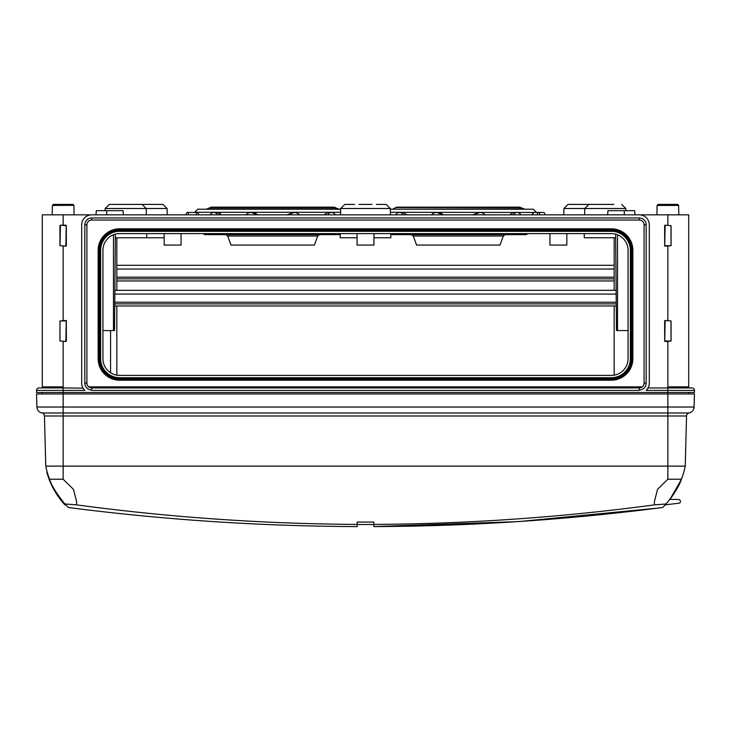 <?xml version="1.0" encoding="UTF-8"?>
<svg xmlns="http://www.w3.org/2000/svg" width="731" height="731" viewBox="0 0 731 731"><rect width="100%" height="100%" fill="white"/><g stroke="black" fill="none" stroke-linecap="round" stroke-linejoin="round"><path stroke-width="1.1" d="M688.703 393.963L688.73 392.501M60.426 225.267L60.006 245.698L65.845 246.119L66.265 225.687L60.426 225.194L60.006 225.687M59.942 225.687L59.942 245.698L65.845 246.192A0.493 0.493 0 0 0 66.338 245.698L66.338 225.687A0.493 0.493 0 0 0 65.845 225.194L60.426 225.194M667.86 341.487L671.058 341.002L671.058 320.982L665.155 320.489A0.493 0.493 0 0 0 664.662 320.982L664.662 341.002A0.493 0.493 0 0 0 665.155 341.487L667.86 341.487L667.86 390.418L694.45 390.418A2.504 2.504 0 0 0 691.946 387.914A2.504 2.504 0 0 1 694.45 390.418A2.504 2.504 0 0 0 691.946 387.914A2.504 2.504 0 0 1 694.45 390.418L694.45 392.501L36.55 392.501L36.55 390.418A2.504 2.504 0 0 1 39.054 387.914L63.14 387.914L63.14 386.873L42.288 386.873A1.042 1.042 0 0 1 41.238 387.914A1.042 1.042 0 0 0 42.288 386.873L42.288 214.841L91.704 214.841A10.006 10.006 0 0 0 81.698 224.846L81.698 383.117A10.006 10.006 0 0 0 84.86 390.418L84.083 389.614M59.942 320.982L59.942 341.002L65.845 341.487A0.493 0.493 0 0 0 66.338 341.002L66.338 320.982A0.493 0.493 0 0 0 65.845 320.489L59.942 320.982L60.006 341.002L65.845 341.414L66.265 320.982L60.006 320.982M665.155 225.267L664.735 245.698L670.994 245.698L670.994 225.687L665.155 225.194A0.493 0.493 0 0 0 664.662 225.687L664.662 245.698A0.493 0.493 0 0 0 665.155 246.192L670.994 245.698M667.86 386.873L688.712 386.873A1.042 1.042 0 0 0 689.762 387.914A1.042 1.042 0 0 1 688.712 386.873L688.712 214.841L639.296 214.841A10.006 10.006 0 0 1 649.302 224.846L649.302 383.117A10.006 10.006 0 0 1 646.14 390.418L667.86 390.418L667.86 393.963L694.45 393.963L694.112 407.03A6.259 6.259 0 0 1 689.068 412.997A6.259 6.259 0 0 0 694.112 407.03L667.86 407.03L667.86 412.997L689.068 412.997A3.125 3.125 0 0 0 686.546 415.985L685.239 466.113A79.24 79.24 0 0 1 681.42 479.216L681.274 479.591M671.058 245.698L671.058 225.687L665.155 225.194M665.155 320.562L664.735 341.002L670.994 341.002L670.994 320.982L665.155 320.489M614.168 237.776L614.168 290.326M614.168 305.969L614.168 375.167L611.381 375.405A16.685 16.685 0 0 0 628.057 358.72L628.057 250.285A16.685 16.685 0 0 0 611.381 233.609L119.619 233.609A16.685 16.685 0 0 0 102.943 250.285L102.943 358.72A16.685 16.685 0 0 0 119.619 375.405L611.381 375.405M217.737 214.841A7.392 5.227 -90 0 0 213.891 212.456A7.392 5.227 -90 0 0 210.044 214.841M221.456 214.841L217.5 212.456L213.891 212.456M326.876 212.602L327.844 212.456M257.787 214.841L251.181 212.456A7.392 7.136 -90 0 0 245.927 214.841M299.482 214.841A7.392 7.136 90 0 0 294.237 212.456L287.621 214.841M335.365 214.841A7.392 5.227 90 0 0 331.518 212.456L327.908 212.456L323.961 214.841M198.613 214.11L197.461 212.483M215.709 212.913L216.467 212.602M219.519 213.013L220.46 213.69M196.2 214.11L196.438 213.37M197.845 212.739L198.211 213.242M252.707 212.456L254.105 212.648M255.229 213.013L256.115 213.461M257.221 214.274L257.732 214.777M287.539 214.932L288.553 213.973M294.237 212.456A7.392 7.136 90 0 0 288.983 214.841M331.518 212.456A7.392 5.227 90 0 0 327.671 214.841M185.902 214.841A7.392 1.91 90 0 1 187.31 212.456A7.392 1.91 90 0 1 188.717 214.841M390.391 212.282L536.362 212.456M537.23 214.841A7.392 1.91 -90 0 1 538.637 212.456L533.703 212.456L532.15 214.841M512.458 212.602L513.427 212.456M443.379 214.841L436.763 212.456A7.392 7.136 -90 0 0 431.518 214.841M485.073 214.841A7.392 7.136 90 0 0 479.819 212.456L473.213 214.841M520.956 214.841A7.392 5.227 90 0 0 517.109 212.456L513.5 212.456L509.544 214.841M532.387 214.101L532.762 213.297M402.882 212.456L407.039 214.841M438.298 212.456L439.696 212.648M440.811 213.013L441.707 213.461M442.803 214.274L443.315 214.777M473.121 214.932L474.136 213.973M403.329 214.841A7.392 5.227 -90 0 0 399.482 212.456A7.392 5.227 -90 0 0 395.635 214.841M442.017 214.841A7.392 7.136 -90 0 0 436.763 212.456M479.819 212.456A7.392 7.136 90 0 0 474.565 214.841M517.109 212.456A7.392 5.227 90 0 0 513.263 214.841M540.045 214.841A7.392 1.91 -90 0 0 538.637 212.456L543.69 212.456A7.392 1.91 90 0 1 545.098 214.841M657.078 205.438L678.642 205.438L677.6 204.415L658.119 204.415L657.078 205.438L656.913 214.841M340.235 233.609L340.162 237.776L357.057 237.776M373.943 237.776L390.838 237.776L390.765 233.609M566.836 233.609L566.836 245.077L549.94 245.077L549.94 233.609M181.06 233.609L181.06 245.077L164.164 245.077L164.164 233.609M373.943 233.609L373.943 245.077L357.057 245.077L357.057 233.609M371.96 204.415L359.04 204.415M376.447 204.415L386.151 204.415L390.327 208.509L340.673 208.509L344.849 204.415L354.553 204.415M603.221 204.415L593.005 204.415M625.891 210.665L625.855 208.509L621.688 204.415L625.855 208.509L584.754 208.509L588.921 204.415L613.857 204.415M584.316 233.609L584.243 237.776L615.666 237.776M153.007 204.415L140.087 204.415L162.931 204.415L167.097 208.509L162.931 204.415L109.312 204.415L142.079 204.415L146.246 208.509L146.355 214.841M109.312 204.415L105.145 208.509L167.097 208.509L167.207 214.841M164.164 237.776L115.334 237.776M588.921 204.415L568.069 204.415L588.921 204.415M52.193 214.841L52.358 205.438L53.4 204.415L72.881 204.415L68.687 204.415L72.881 204.415L73.922 205.438L74.087 214.841M635.02 214.841L634.654 210.665L607.964 210.665L607.598 214.841M123.402 214.841L123.036 210.665L96.346 210.665L95.98 214.841M615.639 234.158L616.48 330.567L628.057 330.567M115.361 234.158L114.52 330.567L102.943 330.567M340.609 212.282L194.638 212.282L197.772 209.212L206.179 209.212L211.469 207.129L333.939 207.129L339.23 209.212M197.772 209.212L340.664 209.212M340.217 234.651L204.863 234.651L225.742 234.651L227.706 236.022L231.005 245.077L314.412 245.077L317.711 236.022L319.666 234.651M204.863 234.651L203.063 233.609M393.333 208.792L397.061 207.129L519.531 207.129L524.821 209.212L391.77 209.212L523.25 208.792M390.336 209.212L533.228 209.212L536.362 212.282M413.289 236.022L416.588 245.077L499.995 245.077L503.293 236.022L505.258 234.651L411.334 234.651L413.289 236.022L503.293 236.022M390.783 234.651L526.137 234.651L527.937 233.609M256.435 214.841A7.392 7.136 -90 0 0 251.181 212.456M42.27 392.501L42.297 393.963M119.619 375.405L116.832 375.167L116.832 305.969M119.646 379.343L119.646 380.202L611.354 380.202L611.354 379.343L119.646 379.343L119.646 377.699L611.354 377.699L611.354 379.343M119.646 230.457L119.646 231.316L611.354 231.316L611.354 230.457L119.646 230.457L119.646 228.812L611.354 228.812L611.354 230.457M119.619 229.671L119.619 231.316A18.979 18.979 0 0 0 100.65 250.285L100.65 358.72L98.146 358.72L98.146 250.285A21.482 21.482 0 0 1 119.619 228.812L119.619 229.671A20.623 20.623 0 0 0 99.005 250.285L98.146 250.285M611.381 230.457L611.381 228.812A21.482 21.482 0 0 1 632.854 250.285L632.854 358.72L630.35 358.72L630.35 250.285A18.979 18.979 0 0 0 611.381 231.316L611.381 230.457A19.838 19.838 0 0 1 631.209 250.285L630.35 250.285M98.146 358.72A21.482 21.482 0 0 0 119.619 380.202L119.619 377.699A18.979 18.979 0 0 1 100.65 358.72M632.854 358.72A21.482 21.482 0 0 1 611.381 380.202L611.381 377.699A18.979 18.979 0 0 0 630.35 358.72M91.704 217.966L639.296 217.966L639.296 220.049L91.704 220.049A4.797 4.797 0 0 0 86.907 224.846L84.823 224.846A6.881 6.881 0 0 1 91.704 217.966L91.704 220.049A4.797 4.797 0 0 0 86.907 224.846L86.907 383.117A4.797 4.797 0 0 0 91.704 387.914L91.704 390.418L91.704 387.914L90.169 387.668M639.296 220.049A4.797 4.797 0 0 1 644.093 224.846A4.797 4.797 0 0 0 639.296 220.049M646.177 224.846L646.177 383.117L644.093 383.117L644.093 224.846L646.177 224.846A6.881 6.881 0 0 0 639.296 217.966M83.06 388.161L63.14 387.914L63.14 412.997L41.932 412.997A6.259 6.259 0 0 1 36.888 407.03A6.259 6.259 0 0 0 41.932 412.997A3.125 3.125 0 0 1 44.454 415.985L45.761 466.113A79.24 79.24 0 0 0 49.58 479.216L63.14 479.216L73.456 489.322L76.691 501.95L76.435 504.856L64.931 503.979L68.348 507.506C164.201 519.869 260.474 526.229 357.176 526.585C260.474 526.229 164.201 519.869 68.348 507.506L65.799 504.92A2405.346 2405.346 0 0 1 64.867 504.801A79.24 79.24 0 0 1 46.857 472.372L47.168 471.952M691.946 387.914L648.05 387.978M91.704 390.418L639.296 390.418L639.296 387.914A4.797 4.797 0 0 0 644.093 383.117A4.797 4.797 0 0 1 642.284 386.873L639.296 387.914L91.704 387.914M116.832 237.776L116.832 290.326M639.296 214.841L91.704 214.841M49.58 479.216C51.572 485.64 56.689 493.891 64.931 503.979M68.348 507.506C164.228 519.869 260.51 526.229 357.176 526.585L357.176 524.41C262.785 523.844 169.208 517.329 76.435 504.856M673.79 494.037L669.943 499.401L678.414 499.474A2.083 2.083 0 0 1 680.479 501.539A1.672 1.672 0 0 1 679.017 503.175L665.256 504.865L679.017 503.175L665.256 504.865L662.652 507.506C566.799 519.869 470.526 526.229 373.824 526.585L373.824 524.41C468.215 523.844 561.801 517.329 654.565 504.856L666.069 503.979C674.311 493.891 679.428 485.64 681.42 479.216L667.86 479.216L657.553 489.304L654.309 501.95L654.565 504.856M373.824 524.502L357.176 524.502L373.824 524.502M517.064 521.651L373.824 526.585C470.49 526.229 566.772 519.869 662.652 507.506L666.069 503.979M669.943 499.401L681.255 479.627M520.088 521.45L657.434 508.173M45.761 466.113L63.14 466.113L63.14 479.216M36.55 393.963L667.86 393.963L667.86 407.03L36.888 407.03L36.55 393.963M686.546 415.985L667.86 415.985L667.86 466.113L685.239 466.113A79.24 79.24 0 0 1 681.42 479.216M357.176 524.41L357.176 522.08L373.824 522.08L373.824 524.41M667.86 479.216L667.86 466.113L63.14 466.113L63.14 412.997L667.86 412.997L667.86 415.985L44.454 415.985M616.242 303.877L114.758 303.877M616.26 305.969L114.74 305.969M616.123 290.326L114.877 290.326M614.168 278.858L116.832 278.858M614.168 280.942L116.832 280.942M614.168 265.307L116.832 265.307M63.14 225.194L63.14 214.841M63.14 386.873L63.14 341.487M63.14 320.489L63.14 246.192M667.86 246.192L667.86 320.489M667.86 214.841L667.86 225.194M584.645 214.841L584.754 208.509L563.903 208.509L568.069 204.415L563.903 208.509L563.793 214.841M52.358 205.438L73.913 205.32M624.283 210.665L624.283 214.841M106.717 210.665L106.717 214.841M617.521 234.779L617.521 330.567M113.479 234.779L113.479 330.567M209.907 207.54L335.502 207.54M207.75 208.792L337.667 208.792M227.706 236.022L317.711 236.022M395.498 207.54L521.093 207.54M611.354 378.557L119.646 378.557M611.354 229.671L119.646 229.671M119.619 379.343A20.623 20.623 0 0 1 99.005 358.72L99.005 250.285L100.65 250.285M119.619 378.557A19.838 19.838 0 0 1 99.791 358.72L99.791 250.285A19.838 19.838 0 0 1 119.619 230.457M611.381 378.557A19.838 19.838 0 0 0 631.209 358.72L631.209 250.285L632.854 250.285M611.381 379.343A20.623 20.623 0 0 0 631.995 358.72L631.995 250.285A20.623 20.623 0 0 0 611.381 229.671M86.907 383.117L84.823 383.117L84.823 224.846M84.823 383.117A6.881 6.881 0 0 0 91.704 389.998M644.093 383.117A4.797 4.797 0 0 1 639.296 387.914M646.177 383.117A6.881 6.881 0 0 1 639.296 389.998M642.284 386.873L88.716 386.873M110.573 330.567L110.573 372.737M688.712 386.873A1.042 1.042 0 0 0 689.762 387.914A1.042 1.042 0 0 1 688.712 386.873M84.86 390.418L36.55 390.418M616.16 294.081L114.84 294.081M616.233 302.214L114.767 302.214M614.168 269.054L116.832 269.054M614.168 277.186L116.832 277.186M197.297 212.456L187.31 212.456M399.482 212.456L403.092 212.456M678.642 205.32L678.807 214.841M678.642 205.438L677.838 204.442M340.673 208.509L340.564 214.841M386.151 204.415L390.327 208.509L390.436 214.841M105.145 208.509L105.109 210.665M146.684 233.609L146.757 237.776M73.922 205.438L73.109 204.442M211.57 521.486L212.465 521.55M519.43 521.486L518.535 521.55"/></g></svg>
